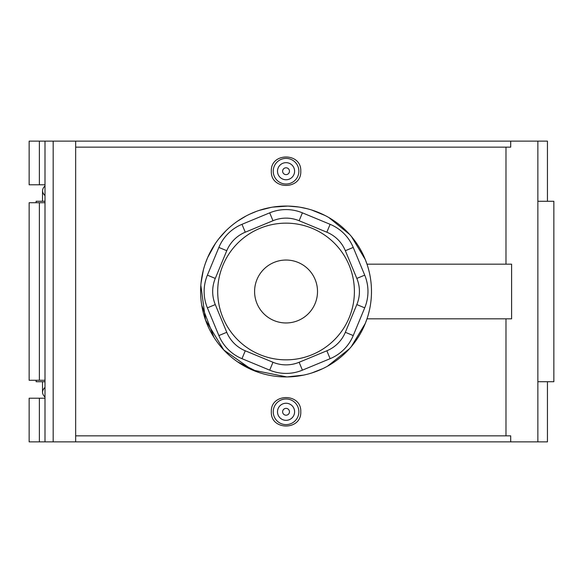 <?xml version="1.0" encoding="UTF-8"?>
<svg xmlns="http://www.w3.org/2000/svg" width="583" height="583" viewBox="0 0 583 583"><rect width="100%" height="100%" fill="white"/><g stroke="black" fill="none" stroke-linecap="round" stroke-linejoin="round"><path stroke-width="0.87" d="M365.308 259.603L366.991 264.165L511.597 264.165L511.597 318.835L366.991 318.835L365.308 323.397M269.703 212.839L241.989 224.317A42.719 42.719 0 0 0 218.873 247.432L207.388 275.154A42.719 42.719 0 0 0 207.388 307.846L218.873 335.568A42.719 42.719 0 0 0 241.989 358.683L269.703 370.161A42.719 42.719 0 0 0 302.402 370.161L330.116 358.683A42.719 42.719 0 0 0 353.232 335.568L364.718 307.846A42.719 42.719 0 0 0 364.718 275.154L353.232 247.432A42.719 42.719 0 0 0 330.116 224.317L302.402 212.839A42.719 42.719 0 0 0 269.703 212.839L272.975 220.731A34.171 34.171 0 0 1 299.13 220.731L326.844 232.209A34.171 34.171 0 0 1 345.34 250.705L356.825 278.419A34.171 34.171 0 0 1 356.825 304.581L345.34 332.295A34.171 34.171 0 0 1 326.844 350.791L299.13 362.269A34.171 34.171 0 0 1 272.975 362.269L245.261 350.791A34.171 34.171 0 0 1 226.765 332.295L215.28 304.581A34.171 34.171 0 0 1 215.28 278.419L226.765 250.705A34.171 34.171 0 0 1 245.261 232.209L272.975 220.731M286.056 223.151A68.349 68.349 0 0 0 226.86 325.671A68.349 68.349 0 0 0 345.245 325.671A68.349 68.349 0 0 0 286.056 223.151M286.056 376.931A85.431 85.431 0 0 0 360.039 248.781A85.431 85.431 0 0 0 212.066 248.781A85.431 85.431 0 0 0 286.056 376.931M537.861 201.281L553.85 201.281L553.85 381.719L537.861 381.719M36.117 202.731L36.117 201.281L45 201.281M45 381.719L36.117 381.719L36.117 380.269M45 184.789L45 141.137L29.15 141.137L29.15 184.789L45 184.789L45 185.911C41.75 189.14 41.75 192.368 45 195.604L45 202.731L29.15 202.731L29.15 380.269L45 380.269L45 398.211L29.15 398.211L29.15 441.863L75.659 441.863L75.659 141.137L53.177 141.137L53.177 441.863M45 185.911L45 195.604M45 387.396C41.75 390.632 41.75 393.86 45 397.089M39.374 141.137L39.374 184.789M45 202.731L45 380.269M39.374 202.731L39.374 380.269M39.374 398.211L39.374 441.863M45 398.211L45 441.863M45 141.137L53.177 141.137M547.444 381.719L547.444 441.863L75.659 441.863M75.659 147.149L510.701 147.149L510.701 141.137L75.659 141.137M510.701 141.137L547.444 141.137L547.444 201.281M505.978 435.851L505.978 318.835M505.978 264.165L505.978 147.149M510.701 441.863L510.701 435.851L75.659 435.851M349.494 348.721L327.529 366.19M286.894 376.931L252.352 370.008L223.821 350.033L205.522 320.031L200.844 285.349M205.325 263.531L207.504 257.89M225.942 230.795L226.401 230.336M249.568 214.245L256.491 211.345M272.727 207.111L287.689 206.083M300.158 207.242L307.46 208.794M328.907 217.59L349.654 234.461M300.777 171.205C301.659 190.153 270.446 190.153 271.328 171.205C270.446 152.265 301.659 152.265 300.777 171.205M271.328 411.795C270.446 392.847 301.659 392.847 300.777 411.795C301.659 430.735 270.446 430.735 271.328 411.795M365.293 259.559L351.432 236.509M325.088 215.506L311.592 209.975M298.722 207.009L288.242 206.091M271.197 207.366L259.114 210.427M246.084 215.987L237.529 221.183M225.84 230.89L218.807 238.804M215.47 243.366L207.584 257.708M203.38 269.951L201.055 282.886M201.754 305.375L213.968 337.36M237.412 361.737L258.677 372.428M286.989 376.931L303.575 375.117M311.89 372.931L322.836 368.609M351.279 346.674L365.286 323.448M289.467 411.795A3.418 3.418 0 0 1 284.344 414.753A3.418 3.418 0 0 1 284.344 408.829A3.418 3.418 0 0 1 289.467 411.795M294.597 411.795A8.541 8.541 0 0 1 281.778 419.192A8.541 8.541 0 0 1 281.778 404.391A8.541 8.541 0 0 1 294.597 411.795M298.868 411.795A12.819 12.819 0 0 0 286.056 398.976A12.819 12.819 0 0 0 273.238 411.795A12.819 12.819 0 0 0 286.056 424.606A12.819 12.819 0 0 0 298.868 411.795M289.467 171.205A3.418 3.418 0 0 1 284.344 174.171A3.418 3.418 0 0 1 284.344 168.247A3.418 3.418 0 0 1 289.467 171.205M294.597 171.205A8.541 8.541 0 0 1 281.778 178.609A8.541 8.541 0 0 1 281.778 163.808A8.541 8.541 0 0 1 294.597 171.205M273.238 171.205A12.819 12.819 0 0 1 286.056 158.394A12.819 12.819 0 0 1 298.868 171.205A12.819 12.819 0 0 1 286.056 184.024A12.819 12.819 0 0 1 273.238 171.205M241.989 224.317L245.261 232.209M299.13 220.731L302.402 212.839M326.844 232.209L330.116 224.317M345.34 250.705L353.232 247.432M356.825 278.419L364.718 275.154M356.825 304.581L364.718 307.846M345.34 332.295L353.232 335.568M326.844 350.791L330.116 358.683M299.13 362.269L302.402 370.161M272.975 362.269L269.703 370.161M245.261 350.791L241.989 358.683M226.765 332.295L218.873 335.568M215.28 304.581L207.388 307.846M215.28 278.419L207.388 275.154M226.765 250.705L218.873 247.432M286.056 260.04A31.46 31.46 0 0 1 313.297 307.234A31.46 31.46 0 0 1 258.808 307.234A31.46 31.46 0 0 1 286.056 260.04M42.523 381.719L42.523 392.242M42.523 201.281L42.523 190.758M537.861 141.137L537.861 441.863"/></g></svg>
